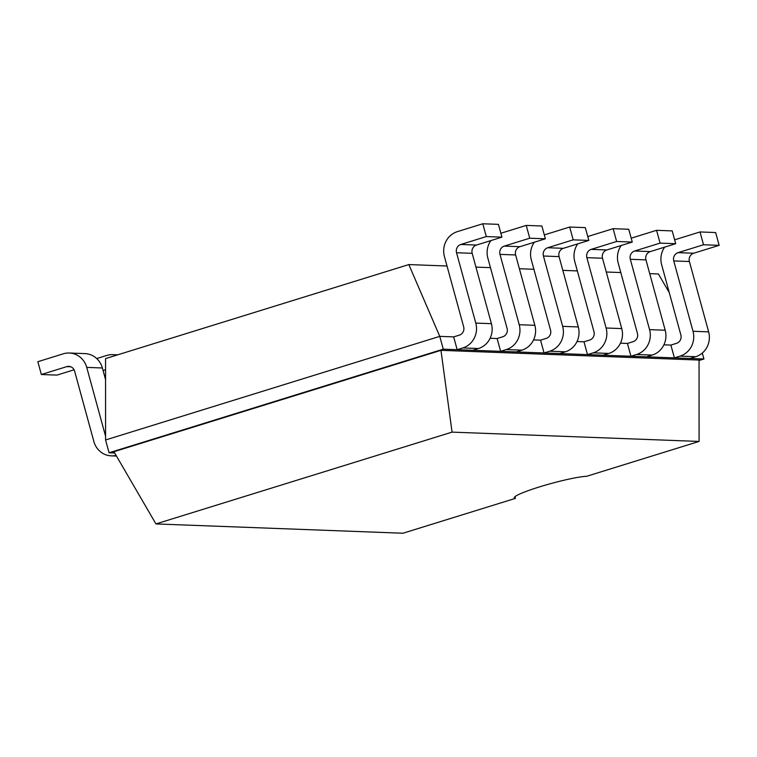 <?xml version="1.0" encoding="UTF-8"?>
<svg xmlns="http://www.w3.org/2000/svg" width="757" height="757" viewBox="0 0 757 757"><rect width="100%" height="100%" fill="white"/><g stroke="black" fill="none" stroke-linecap="round" stroke-linejoin="round"><path stroke-width="1.14" d="M669.283 292.647L658.42 273.977L649.714 273.646M620.787 272.558L606.272 272.009M577.345 270.921L562.829 270.372M533.903 269.284L519.387 268.735M490.46 267.647L475.935 267.098M447.018 266.01L408.837 264.572L105.554 358.591L105.573 439.968L109.074 452.781L114.686 452.989M408.837 264.572L439.76 336.363L105.573 439.968M482.796 223.769L498.428 224.356L501.929 237.159L476.484 245.05A6.671 6.311 92.2 0 0 472.179 253.33L491.416 323.674A20.023 18.934 -87.8 0 1 478.481 348.523L462.849 347.936A20.023 18.934 -87.8 0 0 475.784 323.088L456.537 252.743A6.671 6.311 92.2 0 1 460.852 244.464L486.297 236.572L482.796 223.769L457.351 231.651A20.023 18.934 92.2 0 0 444.416 256.5L463.663 326.844A6.671 6.311 -87.8 0 1 459.348 335.124L453.67 336.893L439.76 336.363L443.261 349.176L109.074 452.781L113.938 451.711L155.942 523.929L402.961 533.231L515.394 498.38A39.421 4.05 -15.3 0 1 514.287 497.784A39.421 4.05 -15.3 0 1 539.476 486.902A39.421 4.05 -15.3 0 1 586.647 476.295L699.08 441.435L452.061 432.124L155.942 523.929M490.877 240.584A20.023 18.934 92.2 0 0 487.858 258.137L507.105 328.481A6.671 6.311 -87.8 0 1 502.79 336.761L497.112 338.53L490.129 338.265M534.319 242.221A20.023 18.934 92.2 0 0 531.3 259.774L550.547 330.118A6.671 6.311 -87.8 0 1 546.232 338.398L540.555 340.167L533.571 339.902M577.771 243.858A20.023 18.934 92.2 0 0 574.743 261.411L593.99 331.755A6.671 6.311 -87.8 0 1 589.675 340.035L583.997 341.804L577.014 341.539M621.213 245.495A20.023 18.934 92.2 0 0 618.195 263.048L637.432 333.392A6.671 6.311 -87.8 0 1 633.126 341.672L627.439 343.441L620.456 343.176M664.655 247.132A20.023 18.934 92.2 0 0 661.637 264.685L680.874 335.029A6.671 6.311 -87.8 0 1 676.569 343.309L670.882 345.078L663.908 344.813M702.307 353.055L703.925 358.998L690.024 358.468L695.702 356.708A20.023 18.934 -87.8 0 0 708.637 331.859L689.39 261.515A6.671 6.311 92.2 0 1 693.705 253.235L678.073 252.649L703.518 244.757L719.15 245.344L693.705 253.235M699.061 360.502L703.925 358.998L699.061 360.058L440.962 350.33L113.938 451.711M453.67 336.893L457.171 349.696L443.261 349.176L440.962 350.33L452.061 432.124M670.882 345.078L674.392 357.881L457.171 349.696L462.849 347.936M497.112 338.53L500.614 351.333L506.291 349.573A20.023 18.934 -87.8 0 0 519.226 324.725L499.989 254.38A6.671 6.311 92.2 0 1 504.294 246.101L529.739 238.209L545.371 238.796L519.927 246.687L504.294 246.101M627.439 343.441L630.941 356.244L636.628 354.484A20.023 18.934 -87.8 0 0 649.563 329.636L630.316 259.291A6.671 6.311 92.2 0 1 634.631 251.012L660.076 243.12L675.708 243.707L650.263 251.598L634.631 251.012M540.555 340.167L544.056 352.97L549.743 351.21A20.023 18.934 -87.8 0 0 562.669 326.362L543.431 256.017A6.671 6.311 92.2 0 1 547.737 247.738L573.181 239.846L588.823 240.433L563.369 248.324L547.737 247.738M583.997 341.804L587.498 354.607L593.185 352.847A20.023 18.934 -87.8 0 0 606.111 327.999L586.874 257.654A6.671 6.311 92.2 0 1 591.179 249.375L616.633 241.483L632.265 242.07L606.821 249.961L591.179 249.375M116.086 455.392A20.023 18.934 92.2 0 1 111.288 455.856A20.023 18.934 92.2 0 1 93.859 441.492L74.612 371.148A6.671 6.311 -87.8 0 0 66.796 366.625L70.779 366.776M105.573 436.231L86.743 367.391A20.023 18.934 -87.8 0 0 69.303 353.017A20.023 18.934 -87.8 0 0 63.295 353.812L37.85 361.704L41.351 374.516L66.796 366.625M74.091 369.804L56.983 375.103L41.351 374.516M86.743 367.391L102.375 367.978A20.023 18.934 -87.8 0 0 84.935 353.604L69.303 353.017M102.375 367.978L105.564 379.635M116.502 355.194A20.023 18.934 -87.8 0 0 112.746 354.655A20.023 18.934 -87.8 0 0 106.737 355.449L96.726 358.563M103.056 370.485L105.564 369.709M105.564 375.15L104.428 375.5M674.638 239.818L700.017 231.954L715.649 232.541L719.15 245.344M689.39 261.515L673.758 260.928L693.005 331.273L708.637 331.859M673.758 260.928A6.671 6.311 92.2 0 1 678.073 252.649M700.017 231.954L703.518 244.757M693.005 331.273A20.023 18.934 -87.8 0 1 680.07 356.121L674.392 357.881L690.024 358.468M478.481 348.523L472.803 350.283M646.582 356.831L652.26 355.071A20.023 18.934 -87.8 0 0 665.195 330.222L645.948 259.878A6.671 6.311 92.2 0 1 650.263 251.598M631.196 238.181L656.565 230.317L672.207 230.904L675.708 243.707M500.869 233.27L526.238 225.406L529.739 238.209M656.565 230.317L660.076 243.12M516.246 351.92L521.923 350.16A20.023 18.934 -87.8 0 0 534.858 325.311L515.621 254.967A6.671 6.311 92.2 0 1 519.927 246.687M526.238 225.406L541.87 225.993L545.371 238.796M603.13 355.194L608.817 353.434A20.023 18.934 -87.8 0 0 621.752 328.585L602.506 258.241A6.671 6.311 92.2 0 1 606.821 249.961M587.754 236.544L613.123 228.68L628.755 229.267L632.265 242.07M544.311 234.907L569.68 227.043L573.181 239.846M613.123 228.68L616.633 241.483M559.688 353.557L565.375 351.797A20.023 18.934 -87.8 0 0 578.301 326.948L559.063 256.604A6.671 6.311 92.2 0 1 563.369 248.324M569.68 227.043L585.312 227.63L588.823 240.433M699.061 360.058L699.08 441.435M515.015 496.649L515.394 498.38M486.297 236.572L501.929 237.159M680.07 356.121L695.702 356.708M472.179 253.33L456.537 252.743M491.416 323.674L475.784 323.088M476.484 245.05L460.852 244.464M645.948 259.878L630.316 259.291M652.26 355.071L636.628 354.484M665.195 330.222L649.563 329.636M515.621 254.967L499.989 254.38M534.858 325.311L519.226 324.725M521.923 350.16L506.291 349.573M602.506 258.241L586.874 257.654M608.817 353.434L593.185 352.847M621.752 328.585L606.111 327.999M559.063 256.604L543.431 256.017M578.301 326.948L562.669 326.362M565.375 351.797L549.743 351.21M116.464 456.055L111.288 455.856M112.746 354.655L117.657 354.844"/></g></svg>
